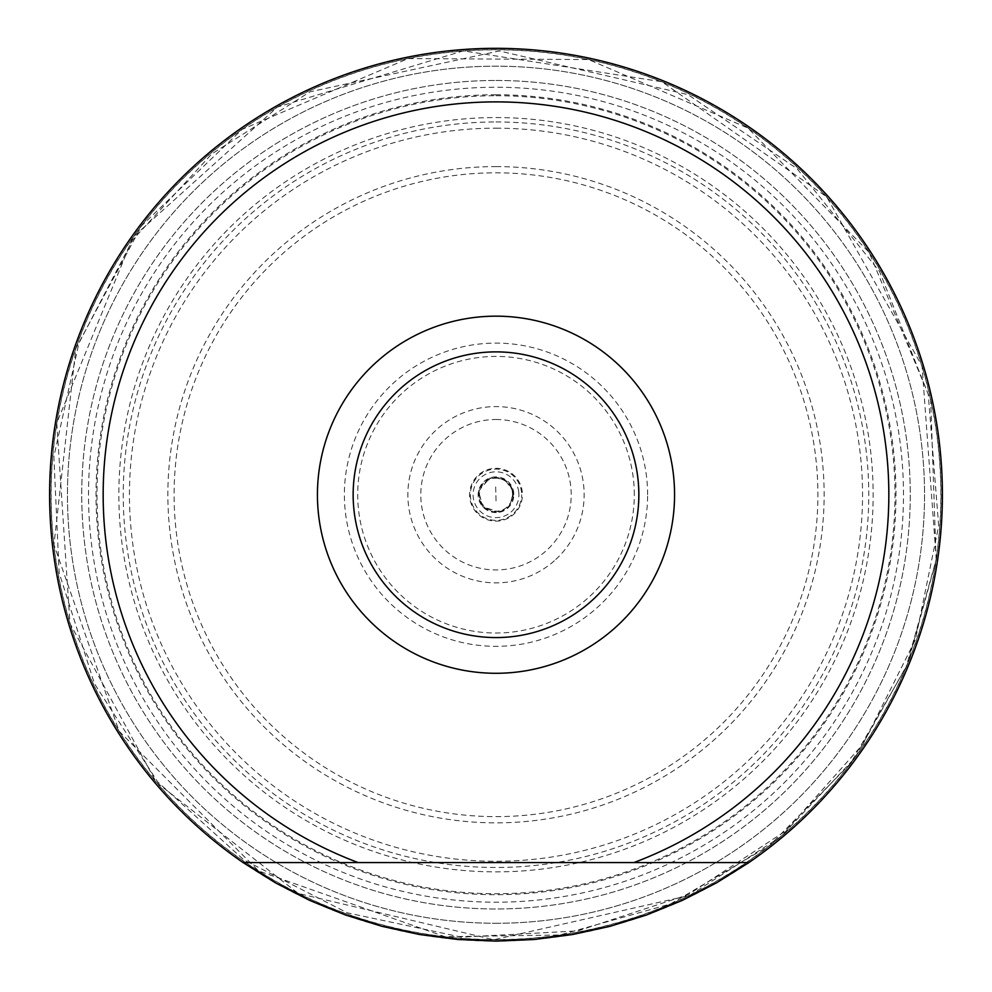 <?xml version="1.0" encoding="UTF-8"?>
<svg xmlns="http://www.w3.org/2000/svg" width="992" height="992" viewBox="0 0 992 992"><rect width="100%" height="100%" fill="white"/><g stroke="black" fill="none" stroke-linecap="round" stroke-linejoin="round"><path stroke-width="0.74" stroke-dasharray="4.96 3.72" d="M496 816.627A321.904 321.904 0 0 0 817.904 494.723A321.904 321.904 0 0 0 496 172.819A321.904 321.904 0 0 0 174.096 494.723A321.904 321.904 0 0 0 496 816.627M496 419.504A75.231 75.231 0 0 1 561.15 532.332A75.231 75.231 0 0 1 430.85 532.332A75.231 75.231 0 0 1 496 419.504M496 128.179A366.544 366.544 0 0 1 813.44 677.995A366.544 366.544 0 0 1 178.56 677.995A366.544 366.544 0 0 1 496 128.179M496 121.954A372.769 372.769 0 0 1 818.822 681.107A372.769 372.769 0 0 1 173.178 681.107A372.769 372.769 0 0 1 496 121.954M496 166.594A328.129 328.129 0 0 1 780.171 658.787A328.129 328.129 0 0 1 211.829 658.787A328.129 328.129 0 0 1 496 166.594M496 95.728A398.995 398.995 0 0 1 841.538 694.226A398.995 398.995 0 0 1 150.462 694.226A398.995 398.995 0 0 1 496 95.728M496 117.564A377.171 377.171 0 0 1 822.628 683.302A377.171 377.171 0 0 1 169.372 683.302A377.171 377.171 0 0 1 496 117.564M496 80.464A414.259 414.259 0 0 1 854.757 701.852A414.259 414.259 0 0 1 137.243 701.852A414.259 414.259 0 0 1 496 80.464A414.259 414.259 0 0 1 910.259 494.723A414.259 414.259 0 0 1 496 908.982A414.259 414.259 0 0 1 81.741 494.723A414.259 414.259 0 0 1 496 80.464M496 923.267A428.544 428.544 0 0 0 867.132 280.451A428.544 428.544 0 0 0 124.868 280.451A428.544 428.544 0 0 0 496 923.267A428.544 428.544 0 0 0 924.544 494.723A428.544 428.544 0 0 0 496 66.179A428.544 428.544 0 0 0 67.456 494.723A428.544 428.544 0 0 0 496 923.267M942.4 494.723A446.4 446.4 0 0 0 272.8 108.128A446.4 446.4 0 0 0 272.8 881.318A446.4 446.4 0 0 0 942.4 494.723M243.077 862.556L275.627 882.93L309.802 900.438L345.365 914.946L382.032 926.33L419.554 934.526L457.634 939.474L496 941.123L534.366 939.474L572.446 934.526L609.968 926.33L646.635 914.946L682.198 900.438L716.373 882.93L748.923 862.556L716.373 882.93L682.198 900.438L646.635 914.946L609.968 926.33L572.446 934.526L534.366 939.474L496 941.123L457.634 939.474L419.554 934.526L382.032 926.33L345.365 914.946L309.802 900.438L275.627 882.93L243.077 862.556L748.923 862.556L243.077 862.556M633.9 862.556L358.1 862.556M522.313 492.478A26.412 26.412 0 0 0 481.517 472.638A26.412 26.412 0 0 0 483.451 517.96A26.412 26.412 0 0 0 522.412 494.723M521.532 492.478A25.631 25.631 0 0 0 481.901 473.32A25.631 25.631 0 0 0 483.836 517.291A25.631 25.631 0 0 0 521.631 494.723M940.862 494.723A444.862 444.862 0 0 0 292.962 98.89A444.862 444.862 0 0 0 236.468 856.046A444.862 444.862 0 0 0 940.862 494.723M936.312 559.525A445.048 445.048 0 0 0 292.504 98.927A445.048 445.048 0 0 0 237.051 856.679A445.048 445.048 0 0 0 936.312 559.525M895.962 572.62A407.476 407.476 0 0 0 315.295 129.506A407.476 407.476 0 0 0 248.806 818.66A407.476 407.476 0 0 0 895.962 572.62M555.83 559.451A88.139 88.139 0 0 0 474.3 409.299A88.139 88.139 0 0 0 418.537 536.784A88.139 88.139 0 0 0 555.83 559.451M499.336 512.256A17.844 17.844 0 0 0 513.844 494.723A17.844 17.844 0 0 0 494.884 476.916A17.844 17.844 0 0 0 478.293 496.955A17.844 17.844 0 0 0 499.336 512.256M513.013 496.905A17.149 17.149 0 0 0 488.064 479.52A17.149 17.149 0 0 0 486.204 508.797A17.149 17.149 0 0 0 513.013 496.905M512.455 496.484A16.554 16.554 0 0 0 493.098 478.429A16.554 16.554 0 0 0 480.475 500.439A16.554 16.554 0 0 0 512.455 496.484M647.615 494.723A151.615 151.615 0 0 0 420.447 363.27A151.615 151.615 0 0 0 419.678 625.729A151.615 151.615 0 0 0 647.615 494.723M634.31 494.723A138.31 138.31 0 0 0 426.845 374.951A138.31 138.31 0 0 0 426.845 614.494A138.31 138.31 0 0 0 634.31 494.723M518.729 491.858A22.903 22.903 0 0 0 482.93 475.912A22.903 22.903 0 0 0 485.386 515.022A22.903 22.903 0 0 0 518.729 491.858M496 94.748A399.974 399.974 0 0 0 96.026 494.723A399.974 399.974 0 0 0 496 894.697A399.974 399.974 0 0 0 895.974 494.723A399.974 399.974 0 0 0 496 94.748M938.68 525.859L928.252 394.308L879.631 271.659L797.084 168.727L687.915 94.6L499.274 50.964L310.025 91.81L211.78 153.921L132.73 239.841L78.914 343.145L53.866 456.642L59.136 572.756L94.488 683.736L157.691 781.907L243.858 859.903L347.336 912.851L461.528 937.155L577.84 930.893L688.287 894.672L785.54 831.036L863.065 744.112L915.405 639.741L938.68 525.859M936.299 559.612L922.027 365.961L826.658 196.825L661.875 81.741L463.276 50.877L277.4 107.049L133.151 237.026L56.767 422.927L69.973 623.484L156.153 782.093L298.232 893.42L493.805 939.771L689.824 895.354L780.692 836.814L854.757 758.099L907.668 663.846L936.299 559.612M499.608 512.194L509.566 506.317L513.571 491.66L504.358 478.962L489.701 478.032L478.528 491.102L482.794 506.726L499.608 512.194M513.844 494.735L509.02 482.521L513.844 494.735M936.126 559.736L930.694 399.962L869.141 252.427L748.005 128.08L588.516 59.545L408.072 58.59L242.098 129.382L141.633 225.73L75.851 348.403L53.952 544.732L119.077 731.154L258.552 870.926L444.85 936.684L559.835 935.022L670.542 903.96L769.594 845.568L850.367 763.728L906.13 667.145L936.126 559.736M495.678 486.898L496.074 502.56L495.678 486.898"/><path stroke-width="1.49" d="M358.1 862.556L243.077 862.556L275.627 882.93L309.802 900.438L345.365 914.946L382.032 926.33L419.554 934.526L457.634 939.474L496 941.123L534.366 939.474L572.446 934.526L609.968 926.33L646.635 914.946L682.198 900.438L716.373 882.93L748.923 862.556L633.9 862.556A392.832 392.832 0 0 0 810.352 259.135A392.832 392.832 0 0 0 181.648 259.135A392.832 392.832 0 0 0 358.1 862.556L243.077 862.556A446.4 446.4 0 0 1 288.188 99.646A446.4 446.4 0 0 1 942.4 494.723A446.4 446.4 0 0 1 748.923 862.556L358.1 862.556M496 316.163A178.56 178.56 0 0 1 650.64 584.003A178.56 178.56 0 0 1 341.36 584.003A178.56 178.56 0 0 1 496 316.163M638.848 494.723A142.848 142.848 0 0 0 496 351.875A142.848 142.848 0 0 0 353.152 494.723A142.848 142.848 0 0 0 496 637.571A142.848 142.848 0 0 0 638.848 494.723M353.152 494.723A142.848 142.848 0 0 1 567.424 371.02A142.848 142.848 0 0 1 567.424 618.438A142.848 142.848 0 0 1 353.152 494.723"/></g></svg>
